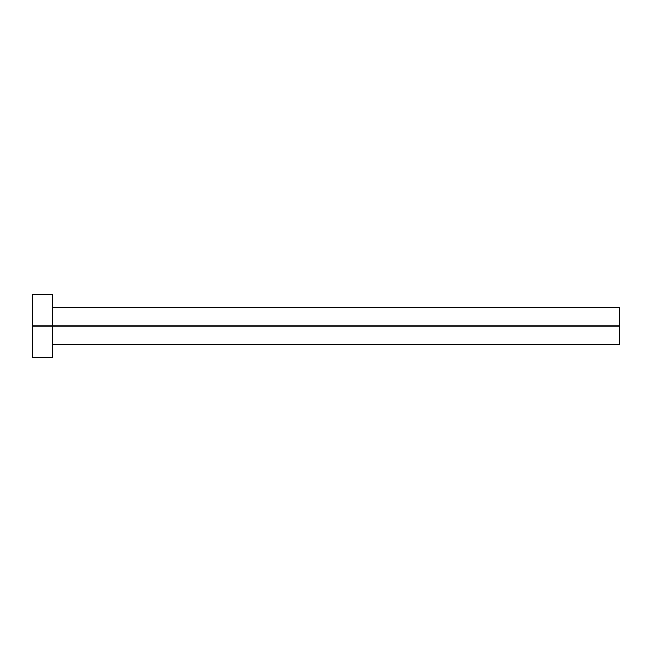 <?xml version="1.0" encoding="UTF-8"?>
<svg xmlns="http://www.w3.org/2000/svg" width="652" height="652" viewBox="0 0 652 652"><rect width="100%" height="100%" fill="white"/><g stroke="black" fill="none" stroke-linecap="round" stroke-linejoin="round"><path stroke-width="0.98" d="M32.6 357.182L32.6 294.818L32.6 326L619.4 326L619.4 344.427L619.4 326L32.6 326L32.6 357.182L52.445 357.182L52.445 294.818L52.445 357.182M619.4 326L619.4 307.573L619.4 326M52.445 344.427L619.4 344.427M32.6 294.818L52.445 294.818M52.445 307.573L619.4 307.573"/></g></svg>
